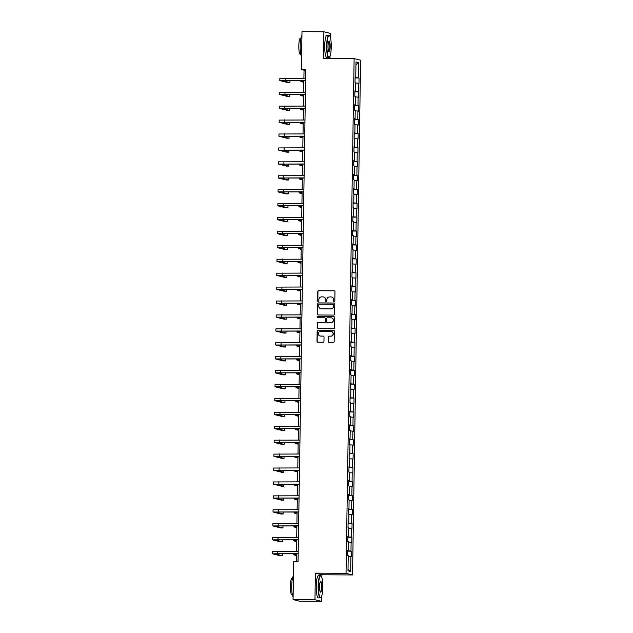 <?xml version="1.0" encoding="UTF-8"?>
<svg xmlns="http://www.w3.org/2000/svg" width="633" height="633" viewBox="0 0 633 633"><rect width="100%" height="100%" fill="white"/><g stroke="black" fill="none" stroke-linecap="round" stroke-linejoin="round"><path stroke-width="0.95" d="M334.208 301.577A0.617 0.601 -76.1 0 0 334.817 300.968L334.968 291.663A0.878 0.862 -76.1 0 0 334.121 290.784L318.652 290.689A0.878 0.862 -76.1 0 0 317.774 291.56L317.631 300.865A0.617 0.601 -76.1 0 0 318.225 301.482A0.617 0.601 -76.1 0 0 318.834 300.873L318.85 299.662A2.809 2.746 -76.1 0 1 321.643 296.877L322.933 296.893A2.809 2.746 -76.1 0 1 325.639 299.71L325.623 300.912A0.617 0.601 -76.1 0 0 326.217 301.53A0.617 0.601 -76.1 0 0 326.826 300.92L326.842 299.718A2.809 2.746 -76.1 0 1 329.643 296.932L330.932 296.94A2.809 2.746 -76.1 0 1 333.638 299.757L333.615 300.96A0.617 0.601 -76.1 0 0 334.208 301.577M328.123 341.409A0.878 0.862 -76.1 0 0 328.97 342.295L333.314 342.318A0.878 0.862 -76.1 0 0 334.184 341.448L334.343 331.114A0.878 0.862 -76.1 0 0 333.504 330.236L318.027 330.141A0.878 0.862 -76.1 0 0 317.157 331.012L316.991 341.345A0.878 0.862 -76.1 0 0 317.837 342.224L323.083 342.255A0.878 0.862 -76.1 0 0 323.954 341.385L324.025 336.962A0.878 0.862 -76.1 0 0 323.178 336.083L320.583 336.068A2.342 2.295 -76.1 0 1 318.336 333.441A2.342 2.295 -76.1 0 1 320.654 331.383L330.837 331.447A2.342 2.295 -76.1 0 1 333.085 334.074A2.342 2.295 -76.1 0 1 330.766 336.131L329.065 336.123A0.878 0.862 -76.1 0 0 328.195 336.993L328.298 341.456A0.878 0.862 -76.1 0 0 328.859 342.287M321.841 577.565L321.888 574.764L315.376 573.15L314.965 599.736L293.071 599.601L299.575 601.215L321.469 601.35L321.548 596.421M315.376 573.15L346.029 573.34L354.116 58.568L360.62 60.182L352.534 574.954L346.029 573.34M330.331 37.276L330.386 33.399L323.882 31.785L323.463 58.371L354.116 58.568M323.882 31.785L301.996 31.65L301.395 69.567L304.038 70.223L303.911 78.231M293.071 599.601L293.665 561.685L298.048 561.708L305.779 69.59L301.395 69.567M333.741 315.084A0.878 0.862 -76.1 0 0 334.612 314.213L334.778 303.88A0.878 0.862 -76.1 0 0 333.931 303.001L318.454 302.906A0.878 0.862 -76.1 0 0 317.584 303.777L317.418 314.11A0.878 0.862 -76.1 0 0 318.264 314.989L333.741 315.084M317.916 317.742A0.617 0.601 -76.1 0 1 318.162 316.563L333.892 316.658A0.878 0.862 -76.1 0 1 334.556 317.497L334.398 327.831A0.878 0.862 -76.1 0 1 333.528 328.701L318.051 328.606A0.878 0.862 -76.1 0 1 317.204 327.728L317.275 323.305A0.878 0.862 -76.1 0 1 318.154 322.434L324.428 322.474A0.878 0.862 -76.1 0 0 325.299 321.604L325.346 318.668A0.878 0.862 -76.1 0 0 324.5 317.79L317.964 317.742A0.617 0.601 -76.1 0 1 317.378 317.054A0.617 0.601 -76.1 0 1 317.988 316.516L333.718 316.619A0.878 0.862 -76.1 0 1 333.915 316.642L333.718 316.619M351.624 551.177L350.983 551.019L351.117 542.449L351.758 542.616L351.845 537.259L351.204 537.101L351.339 528.539L351.98 528.697L352.067 523.341L351.426 523.182L351.56 514.621L352.201 514.779L352.28 509.423L351.639 509.264L351.774 500.703L352.415 500.861L352.502 495.504L351.861 495.346L351.995 486.785L352.636 486.943L352.723 481.586L352.075 481.428L352.209 472.867L352.858 473.025L352.937 467.668L352.296 467.51L352.431 458.949L353.072 459.107L353.159 453.75L352.518 453.592L352.652 445.031L353.293 445.189L353.372 439.832L352.731 439.674L352.866 431.113L353.507 431.271L353.594 425.914L352.953 425.756L353.087 417.194L353.728 417.353L353.815 412.004L353.174 411.838L353.309 403.276L353.95 403.435L354.029 398.086L353.388 397.92L353.523 389.358L354.163 389.517L354.251 384.168L353.61 384.009L353.744 375.44L354.385 375.598L354.472 370.25L353.831 370.091L353.966 361.522L354.607 361.68L354.686 356.332L354.045 356.173L354.179 347.604L354.82 347.762L354.907 342.413L354.266 342.255L354.401 333.686L355.042 333.844L355.129 328.495L354.48 328.337L354.615 319.768L355.263 319.926L355.342 314.577L354.702 314.419L354.836 305.85L355.477 306.008L355.564 300.659L354.923 300.501L355.058 291.932L355.699 292.098L355.778 286.741L355.137 286.583L355.271 278.014L355.912 278.18L355.999 272.823L355.358 272.665L355.493 264.103L356.134 264.262L356.221 258.905L355.58 258.747L355.714 250.185L356.355 250.344L356.434 244.987L355.793 244.829L355.928 236.267L356.569 236.425L356.656 231.069L356.015 230.91L356.15 222.349L356.79 222.507L356.877 217.151L356.229 216.992L356.363 208.431L357.012 208.589L357.091 203.233L356.45 203.074L356.585 194.513L357.226 194.671L357.313 189.314L356.672 189.156L356.806 180.595L357.447 180.753L357.526 175.396L356.885 175.238L357.02 166.677L357.661 166.835L357.748 161.478L357.107 161.32L357.241 152.759L357.882 152.917L357.969 147.568L357.329 147.402L357.463 138.841L358.104 138.999L358.183 133.65L357.542 133.484L357.677 124.923L358.318 125.081L358.405 119.732L357.764 119.574L357.898 111.004L358.539 111.163L358.626 105.814L357.985 105.656L358.12 97.086L358.761 97.245L358.333 83.168L358.974 83.327L359.061 77.978L358.42 77.819L358.658 62.651L355.983 61.987L355.746 77.155L355.105 76.997L355.018 82.345L355.659 82.504L355.524 91.073L354.884 90.915L354.804 96.263L355.445 96.422L355.311 104.991L354.67 104.833L354.583 110.182L355.224 110.34L355.089 118.909L354.448 118.751L354.361 124.1L355.01 124.258L354.876 132.827L354.227 132.669L354.148 138.018L354.789 138.176L354.654 146.745L354.013 146.587L353.926 151.936L354.567 152.094L354.433 160.663L353.792 160.497L353.712 165.854L354.353 166.012L354.219 174.581L353.578 174.415L353.491 179.772L354.132 179.93L353.997 188.492L353.356 188.333L353.269 193.69L353.91 193.848L353.776 202.41L353.135 202.251L353.056 207.608L353.697 207.766L353.562 216.328L352.921 216.169L352.834 221.526L353.475 221.685L353.341 230.246L352.7 230.088L352.613 235.444L353.254 235.603L353.119 244.164L352.478 244.006L352.399 249.362L353.04 249.521L352.905 258.082L352.264 257.924L352.177 263.281L352.818 263.439L352.684 272L352.043 271.842L351.956 277.199L352.605 277.357L352.47 285.918L351.821 285.76L351.742 291.117L352.383 291.275L352.249 299.836L351.608 299.678L351.521 305.027L352.162 305.193L352.027 313.754L351.386 313.596L351.307 318.945L351.948 319.111L351.813 327.672L351.173 327.514L351.086 332.863L351.726 333.021L351.592 341.591L350.951 341.432L350.864 346.781L351.505 346.939L351.37 355.509L350.729 355.35L350.65 360.699L351.291 360.857L351.157 369.427L350.516 369.268L350.429 374.617L351.07 374.776L350.935 383.345L350.294 383.187L350.207 388.535L350.856 388.694L350.722 397.263L350.073 397.105L349.994 402.453L350.635 402.612L350.5 411.181L349.859 411.023L349.772 416.372L350.413 416.53L350.278 425.099L349.638 424.933L349.558 430.29L350.199 430.448L350.065 439.017L349.424 438.851L349.337 444.208L349.978 444.366L349.843 452.927L349.202 452.769L349.115 458.126L349.756 458.284L349.622 466.845L348.981 466.687L348.902 472.044L349.543 472.202L349.408 480.764L348.767 480.605L348.68 485.962L349.321 486.12L349.187 494.682L348.546 494.523L348.459 499.88L349.099 500.038L348.965 508.6L348.324 508.441L348.245 513.798L348.886 513.956L348.751 522.518L348.11 522.36L348.023 527.716L348.664 527.875L348.53 536.436L347.889 536.278L347.802 541.634L348.451 541.793L348.316 550.354L347.667 550.196L347.588 555.552L348.229 555.711L347.992 570.871L350.666 571.536L350.904 556.367L351.544 556.534L351.624 551.177L347.659 551.153M347.659 550.86L350.983 551.019M348.443 542.331L351.117 542.449M348.316 550.354L347.667 550.394M347.881 536.942L351.204 537.101M348.656 528.413L351.339 528.539M348.53 536.436L347.889 536.475M348.095 523.024L351.426 523.182M348.878 514.494L351.56 514.621M348.751 522.518L348.103 522.557M348.316 509.106L351.639 509.264M349.092 500.576L351.774 500.703M348.965 508.6L348.324 508.639M348.538 495.188L351.861 495.346M349.313 486.658L351.995 486.785M349.187 494.682L348.546 494.721M348.751 481.278L352.075 481.428M349.535 472.74L352.209 472.867M349.408 480.764L348.759 480.803M348.973 467.36L352.296 467.51M349.748 458.822L352.431 458.949M349.622 466.845L348.981 466.885M349.194 453.442L352.518 453.592M349.97 444.904L352.652 445.031M349.843 452.927L349.202 452.967M349.408 439.524L352.731 439.674M350.191 430.986L352.866 431.113M350.065 439.017L349.416 439.049M349.63 425.605L352.953 425.756M350.405 417.068L353.087 417.194M350.278 425.099L349.638 425.131M349.843 411.687L353.174 411.838M350.627 403.15L353.309 403.276M350.5 411.181L349.851 411.213M350.065 397.769L353.388 397.92M350.84 389.232L353.523 389.358M350.722 397.263L350.073 397.295M350.286 383.851L353.61 384.009M351.062 375.314L353.744 375.44M350.935 383.345L350.294 383.376M350.5 369.933L353.831 370.091M351.283 361.396L353.966 361.522M351.157 369.427L350.508 369.458M350.722 356.015L354.045 356.173M351.497 347.477L354.179 347.604M351.37 355.509L350.729 355.54M350.943 342.097L354.266 342.255M351.719 333.559L354.401 333.686M351.592 341.591L350.951 341.622M351.157 328.179L354.48 328.337M351.94 319.641L354.615 319.768M351.813 327.672L351.165 327.704M351.378 314.261L354.702 314.419M352.154 305.731L354.836 305.85M352.027 313.754L351.386 313.786M351.6 300.343L354.923 300.501M352.375 291.813L355.058 291.932M352.249 299.836L351.6 299.868M351.813 286.425L355.137 286.583M352.597 277.895L355.271 278.014M352.47 285.918L351.821 285.958M352.035 272.506L355.358 272.665M352.81 263.977L355.493 264.103M352.684 272L352.043 272.04M352.249 258.588L355.58 258.747M353.032 250.059L355.714 250.185M352.905 258.082L352.257 258.122M352.47 244.67L355.793 244.829M353.246 236.141L355.928 236.267M353.119 244.164L352.478 244.203M352.692 230.752L356.015 230.91M353.467 222.223L356.15 222.349M353.341 230.246L352.7 230.285M352.905 216.842L356.229 216.992M353.689 208.304L356.363 208.431M353.562 216.328L352.913 216.367M353.127 202.924L356.45 203.074M353.902 194.386L356.585 194.513M353.776 202.41L353.135 202.449M353.349 189.006L356.672 189.156M354.124 180.468L356.806 180.595M353.997 188.492L353.356 188.531M353.562 175.088L356.885 175.238M354.345 166.55L357.02 166.677M354.219 174.581L353.57 174.613M353.784 161.17L357.107 161.32M354.559 152.632L357.241 152.759M354.433 160.663L353.792 160.695M353.997 147.252L357.329 147.402M354.781 138.714L357.463 138.841M354.654 146.745L354.005 146.777M354.219 133.334L357.542 133.484M354.994 124.796L357.677 124.923M354.876 132.827L354.227 132.859M354.44 119.415L357.764 119.574M355.216 110.878L357.898 111.004M355.089 118.909L354.448 118.941M354.654 105.497L357.985 105.656M355.437 96.96L358.12 97.086M355.311 104.991L354.662 105.023M354.876 91.579L358.199 91.738M355.651 83.042L358.333 83.168M355.524 91.073L354.884 91.105M355.097 77.661L358.42 77.819M355.944 64.803L358.658 62.651M355.746 77.155L355.105 77.186M314.965 599.736L321.469 601.35M321.888 574.764L352.534 574.954M329.999 58.418L330.03 56.131M303.872 80.573L303.69 92.149M303.65 94.491L303.468 106.067M303.436 108.409L303.254 119.985M303.215 122.319L303.033 133.903M302.993 136.237L302.811 147.821M302.78 150.156L302.598 161.739M302.558 164.074L302.376 175.657M302.345 177.992L302.163 189.576M302.123 191.91L301.941 203.494M301.901 205.828L301.719 217.412M301.688 219.746L301.506 231.33M301.466 233.664L301.284 245.248M301.245 247.582L301.063 259.166M301.031 261.5L300.849 273.084M300.81 275.418L300.628 287.002M300.596 289.336L300.414 300.912M300.374 303.254L300.192 314.83M300.153 317.173L299.971 328.749M299.939 331.091L299.757 342.667M299.718 345.009L299.536 356.585M299.496 358.927L299.314 370.503M299.282 372.845L299.1 384.421M299.061 386.755L298.879 398.339M298.839 400.673L298.657 412.257M298.626 414.591L298.444 426.175M298.404 428.509L298.222 440.093M298.19 442.427L298.008 454.011M297.969 456.346L297.787 467.929M297.747 470.264L297.565 481.848M297.534 484.182L297.352 495.766M297.312 498.1L297.13 509.684M297.091 512.018L296.909 523.602M296.877 525.936L296.695 537.52M296.655 539.854L296.473 551.438M296.442 553.772L296.315 561.7M348.015 569.138L350.666 571.536M348.221 556.249L350.904 556.367M305.763 70.231L304.038 70.223M355.089 77.954L359.061 77.978M354.868 91.872L358.84 91.896M354.654 105.79L358.626 105.814M354.433 119.7L358.405 119.732M354.219 133.618L358.183 133.65M353.997 147.536L357.969 147.568M353.776 161.455L357.748 161.478M353.562 175.373L357.526 175.396M353.341 189.291L357.313 189.314M353.119 203.209L357.091 203.233M352.905 217.127L356.877 217.151M352.684 231.045L356.656 231.069M352.462 244.963L356.434 244.987M352.249 258.881L356.221 258.905M352.027 272.799L355.999 272.823M351.813 286.717L355.778 286.741M351.592 300.635L355.564 300.659M351.37 314.554L355.342 314.577M351.157 328.472L355.129 328.495M350.935 342.39L354.907 342.413M350.714 356.308L354.686 356.332M350.5 370.226L354.472 370.25M350.278 384.136L354.251 384.168M350.065 398.054L354.029 398.086M349.843 411.972L353.815 412.004M349.622 425.89L353.594 425.914M349.408 439.808L353.372 439.832M349.187 453.726L353.159 453.75M348.965 467.645L352.937 467.668M348.751 481.563L352.723 481.586M348.53 495.481L352.502 495.504M348.308 509.399L352.28 509.423M348.095 523.317L352.067 523.341M347.873 537.235L351.845 537.259M334.161 301.577A0.617 0.601 -76.1 0 1 333.789 301.007L333.813 299.805A2.809 2.746 -76.1 0 0 331.645 297.043M323.653 296.988A2.809 2.746 -76.1 0 1 325.821 299.749L325.797 300.96A0.617 0.601 -76.1 0 0 326.169 301.53M334.406 290.84A0.878 0.862 -76.1 0 0 334.295 290.832L318.826 290.729A0.878 0.862 -76.1 0 0 317.948 291.599L317.806 300.904A0.617 0.601 -76.1 0 0 318.17 301.474M334.216 303.049A0.878 0.862 -76.1 0 0 334.105 303.049L318.636 302.946A0.878 0.862 -76.1 0 0 317.758 303.816L317.6 314.15A0.878 0.862 -76.1 0 0 318.162 314.981M333.559 304.837A0.617 0.601 -76.1 0 0 332.966 304.22L319.38 304.133A0.617 0.601 -76.1 0 0 318.771 304.742L318.755 306.016A2.809 2.746 -76.1 0 0 321.461 308.833L330.743 308.896A2.809 2.746 -76.1 0 0 333.536 306.111L333.733 304.884A0.617 0.601 -76.1 0 0 333.187 304.267M320.915 308.777A2.809 2.746 -76.1 0 0 321.635 308.88L321.461 308.833M333.733 304.884L333.71 306.15A2.809 2.746 -76.1 0 1 330.917 308.936L321.635 308.88M324.784 317.837A0.878 0.862 -76.1 0 1 325.52 318.708L325.473 321.643A0.878 0.862 -76.1 0 1 324.602 322.514L318.328 322.474A0.878 0.862 -76.1 0 0 317.45 323.344L317.386 327.767A0.878 0.862 -76.1 0 0 317.948 328.598M330.932 322.514A2.342 2.295 -76.1 0 0 331.534 317.893A2.342 2.295 -76.1 0 0 331.012 317.829L327.419 317.806A0.878 0.862 -76.1 0 0 326.549 318.676L326.501 321.611A0.878 0.862 -76.1 0 0 327.348 322.49L331.114 322.553A2.342 2.295 -76.1 0 0 331.621 317.916M331.114 322.553L327.522 322.537M331.455 331.534A2.342 2.295 -76.1 0 1 330.94 336.17L329.239 336.163A0.878 0.862 -76.1 0 0 328.369 337.033L328.298 341.456M320.14 336.02A2.342 2.295 -76.1 0 0 320.757 336.107L320.583 336.068M323.463 336.131A0.878 0.862 -76.1 0 0 323.352 336.123L320.757 336.107M333.781 330.284A0.878 0.862 -76.1 0 0 333.678 330.276L318.201 330.181A0.878 0.862 -76.1 0 0 317.331 331.051L317.173 341.385A0.878 0.862 -76.1 0 0 317.734 342.216M303.856 81.483L303.072 81.586L303.856 81.799M303.848 82.33L300.841 81.554L303.856 81.34M305.604 80.581L282.049 80.605L289.946 82.583L287.762 82.567L279.818 80.565L279.849 78.334L305.636 78.247M279.818 80.565L305.604 80.478M289.946 82.583L289.985 80.486M331.257 46.969A10.896 2.152 90.4 0 0 329.611 35.765A10.896 2.152 90.4 0 0 326.96 45.908A10.896 2.152 90.4 0 0 329.476 57.112A10.896 2.152 90.4 0 0 331.257 46.969M329.476 57.112L329.223 57.374A11.165 2.2 -89.6 0 1 328.772 57.603A11.165 2.2 -89.6 0 1 326.652 45.892A11.165 2.2 -89.6 0 1 328.915 35.274A11.165 2.2 -89.6 0 1 329.358 35.503L329.611 35.765M330.181 46.7A5.452 1.076 -89.6 0 1 328.859 51.771A5.452 1.076 -89.6 0 1 328.036 46.169A5.452 1.076 -89.6 0 1 328.923 41.098A5.452 1.076 -89.6 0 1 330.181 46.7M328.733 51.597A5.183 1.021 90.4 0 0 328.812 51.613A5.183 1.021 90.4 0 0 329.864 46.692A5.183 1.021 90.4 0 0 328.875 41.256A5.183 1.021 90.4 0 0 328.796 41.272M301.601 56.788A11.165 2.2 -89.6 0 1 300.2 45.726A11.165 2.2 -89.6 0 1 301.933 35.432M300.817 54.296L300.335 54.296A8.039 1.59 -89.6 0 1 298.808 45.861A8.039 1.59 -89.6 0 1 300.438 38.217L300.92 38.217M328.772 57.603L326.85 57.587A11.165 2.2 -89.6 0 1 324.721 45.877A11.165 2.2 -89.6 0 1 326.992 35.258L328.915 35.274M322.767 587.258A10.896 2.152 90.4 0 0 321.121 576.054A10.896 2.152 90.4 0 0 318.478 586.198A10.896 2.152 90.4 0 0 320.986 597.402A10.896 2.152 90.4 0 0 322.767 587.258M320.986 597.402L320.733 597.663A11.165 2.2 -89.6 0 1 320.29 597.892A11.165 2.2 -89.6 0 1 318.162 586.182A11.165 2.2 -89.6 0 1 320.433 575.563A11.165 2.2 -89.6 0 1 320.868 575.793L321.121 576.054M321.691 586.997A5.452 1.076 -89.6 0 1 320.369 592.061A5.452 1.076 -89.6 0 1 319.546 586.459A5.452 1.076 -89.6 0 1 320.44 581.387A5.452 1.076 -89.6 0 1 321.691 586.997M320.243 591.895A5.183 1.021 90.4 0 0 320.33 591.91A5.183 1.021 90.4 0 0 321.382 586.981A5.183 1.021 90.4 0 0 320.393 581.545A5.183 1.021 90.4 0 0 320.314 581.561M293.111 597.077A11.165 2.2 -89.6 0 1 291.718 586.016A11.165 2.2 -89.6 0 1 293.443 575.729M292.335 594.593L291.853 594.585A8.039 1.59 -89.6 0 1 290.318 586.158A8.039 1.59 -89.6 0 1 291.948 578.507L292.438 578.515M320.29 597.892L318.359 597.876A11.165 2.2 -89.6 0 1 316.231 586.166A11.165 2.2 -89.6 0 1 318.502 575.547L320.433 575.563M303.642 95.401L302.859 95.504L303.634 95.718M303.626 96.248L300.628 95.464L303.642 95.251M303.421 109.319L302.637 109.422L303.413 109.636M303.405 110.158L300.406 109.382L303.421 109.169M305.383 94.499L281.827 94.523L289.732 96.501L287.54 96.485L279.596 94.483L279.628 92.252L305.423 92.165M279.596 94.483L305.383 94.396M289.732 96.501L289.764 94.396M305.169 108.417L281.606 108.441L289.51 110.419L287.319 110.403L279.375 108.401L279.414 106.17L305.201 106.083M279.375 108.401L305.169 108.306M289.51 110.419L289.542 108.314M303.199 123.237L302.424 123.34L303.199 123.554M303.191 124.076L300.184 123.3L303.207 123.087M302.985 137.147L302.202 137.258L302.978 137.472M302.97 137.994L299.971 137.219L302.985 137.005M302.764 151.065L301.981 151.176L302.756 151.39M302.748 151.912L299.749 151.137L302.764 150.923M304.948 122.335L281.392 122.359L289.297 124.337L287.105 124.321L279.161 122.319L279.193 120.088L304.987 120.001M279.161 122.319L304.948 122.224M289.297 124.337L289.328 122.232M304.726 136.253L281.171 136.277L289.075 138.255L286.884 138.239L278.939 136.237L278.971 134.006L304.766 133.911M278.939 136.237L304.726 136.142M289.075 138.255L289.107 136.15M304.513 150.171L280.957 150.195L288.854 152.173L286.67 152.157L278.718 150.156L278.757 147.924L304.544 147.829M278.718 150.156L304.513 150.061M288.854 152.173L288.885 150.068M302.542 164.984L301.767 165.094L302.542 165.308M302.534 165.83L299.528 165.055L302.55 164.841M304.291 164.089L280.736 164.105L288.64 166.091L286.448 166.075L278.504 164.074L278.536 161.842L304.331 161.747M278.504 164.074L304.291 163.979M288.64 166.091L288.672 163.987M302.329 178.902L301.545 179.012L302.321 179.226M302.313 179.748L299.314 178.973L302.329 178.759M304.069 178.008L280.514 178.023L288.419 180.009L286.227 179.994L278.283 177.992L278.322 175.76L304.109 175.665M278.283 177.992L304.077 177.897M288.419 180.009L288.45 177.905M302.107 192.82L301.324 192.93L302.107 193.144M302.091 193.666L299.093 192.891L302.107 192.677M303.856 191.926L280.3 191.941L288.197 193.927L286.013 193.912L278.061 191.91L278.101 189.678L303.887 189.583M278.061 191.91L303.856 191.815M288.197 193.927L288.237 191.823M301.894 206.738L301.11 206.849L301.886 207.054M301.878 207.584L298.879 206.809L301.894 206.595M303.634 205.844L280.079 205.86L287.983 207.846L285.792 207.83L277.847 205.828L277.879 203.597L303.674 203.502M277.847 205.828L303.634 205.733M287.983 207.846L288.015 205.741M301.672 220.656L300.889 220.759L301.664 220.972M301.656 221.503L298.657 220.727L301.672 220.513M303.413 219.754L279.857 219.778L287.762 221.764L285.57 221.748L277.626 219.746L277.665 217.515L303.452 217.42M277.626 219.746L303.421 219.651M287.762 221.764L287.793 219.659M301.45 234.574L300.675 234.677L301.45 234.89M301.443 235.421L298.436 234.645L301.458 234.432M303.199 233.672L279.644 233.696L287.54 235.682L285.356 235.666L277.412 233.664L277.444 231.433L303.231 231.338M277.412 233.664L303.199 233.569M287.54 235.682L287.58 233.577M301.237 248.492L300.453 248.595L301.229 248.809M301.221 249.339L298.222 248.563L301.237 248.35M302.978 247.59L279.422 247.614L287.327 249.6L285.135 249.584L277.191 247.582L277.222 245.351L303.017 245.256M277.191 247.582L302.978 247.487M287.327 249.6L287.358 247.495M301.015 262.41L300.232 262.513L301.007 262.727M300.999 263.257L298.001 262.481L301.015 262.268M302.764 261.508L279.208 261.532L287.105 263.51L284.921 263.502L276.969 261.5L277.009 259.269L302.796 259.174M276.969 261.5L302.764 261.405M287.105 263.51L287.137 261.413M300.794 276.328L300.018 276.431L300.794 276.645M300.786 277.175L297.779 276.399L300.802 276.186M302.542 275.426L278.987 275.45L286.891 277.428L284.7 277.42L276.756 275.418L276.787 273.187L302.582 273.092M276.756 275.418L302.542 275.323M286.891 277.428L286.923 275.331M300.58 290.246L299.797 290.349L300.572 290.563M300.564 291.093L297.565 290.318L300.58 290.104M302.321 289.344L278.765 289.368L286.67 291.346L284.478 291.338L276.534 289.336L276.574 287.105L302.36 287.01M276.534 289.336L302.329 289.241M286.67 291.346L286.702 289.249M300.359 304.164L299.575 304.267L300.351 304.481M300.343 305.011L297.344 304.236L300.359 304.022M302.107 303.262L278.552 303.286L286.448 305.264L284.264 305.256L276.312 303.254L276.352 301.023L302.139 300.928M276.312 303.254L302.107 303.16M286.448 305.264L286.48 303.167M300.137 318.082L299.362 318.185L300.137 318.399M300.129 318.929L297.13 318.154L300.145 317.94M301.886 317.18L278.33 317.204L286.235 319.182L284.043 319.174L276.225 317.236L276.13 314.941L301.925 314.846M276.099 317.165L301.886 317.078M286.235 319.182L286.266 317.086M299.923 332.001L299.14 332.103L299.915 332.317M299.907 332.847L296.909 332.072L299.923 331.858M301.664 331.099L278.109 331.122L286.013 333.1L283.821 333.085L275.877 331.083L275.917 328.859L301.704 328.764M275.877 331.083L301.672 330.996M286.013 333.1L286.045 331.004M299.702 345.919L298.918 346.022L299.702 346.235M299.694 346.765L296.687 345.99L299.702 345.776M301.45 345.017L277.895 345.04L285.792 347.019L283.608 347.003L275.664 345.001L275.695 342.769L301.482 342.682M275.664 345.001L301.45 344.914M285.792 347.019L285.831 344.922M299.488 359.837L298.705 359.94L299.48 360.153M299.472 360.683L296.473 359.9L299.488 359.694M301.229 358.935L277.673 358.958L285.578 360.937L283.386 360.921L275.442 358.919L275.474 356.688L301.268 356.601M275.442 358.919L301.229 358.832M285.578 360.937L285.61 358.832M299.267 373.755L298.483 373.858L299.259 374.071M299.251 374.594L296.252 373.818L299.267 373.605M301.015 372.853L277.452 372.877L285.356 374.855L283.165 374.839L275.22 372.837L275.26 370.606L301.047 370.519M275.22 372.837L301.015 372.742M285.356 374.855L285.388 372.75M299.045 387.673L298.27 387.776L299.045 387.989M299.037 388.512L296.03 387.736L299.053 387.523M300.794 386.771L277.238 386.795L285.143 388.773L282.951 388.757L275.007 386.755L275.038 384.524L300.833 384.437M275.007 386.755L300.794 386.66M285.143 388.773L285.174 386.668M298.831 401.583L298.048 401.694L298.823 401.908M298.816 402.43L295.817 401.654L298.831 401.441M300.572 400.689L277.017 400.713L284.921 402.691L282.729 402.675L274.785 400.673L274.817 398.442L300.612 398.347M274.785 400.673L300.572 400.578M284.921 402.691L284.953 400.586M298.61 415.501L297.827 415.612L298.602 415.826M298.594 416.348L295.595 415.572L298.61 415.359M300.359 414.607L276.803 414.631L284.7 416.609L282.516 416.593L274.564 414.591L274.603 412.36L300.39 412.265M274.564 414.591L300.359 414.496M284.7 416.609L284.731 414.504M298.388 429.419L297.613 429.53L298.388 429.744M298.38 430.266L295.374 429.49L298.396 429.277M300.137 428.525L276.581 428.541L284.486 430.527L282.294 430.511L274.35 428.509L274.382 426.278L300.177 426.183M274.35 428.509L300.137 428.414M284.486 430.527L284.518 428.422M298.175 443.337L297.391 443.448L298.167 443.662M298.159 444.184L295.16 443.409L298.175 443.195M299.915 442.443L276.36 442.459L284.264 444.445L282.073 444.429L274.129 442.427L274.168 440.196L299.955 440.101M274.129 442.427L299.923 442.332M284.264 444.445L284.296 442.34M297.953 457.255L297.17 457.366L297.953 457.58M297.937 458.102L294.938 457.327L297.953 457.113M299.702 456.361L276.146 456.377L284.043 458.363L281.859 458.347L273.907 456.346L273.947 454.114L299.733 454.019M273.907 456.346L299.702 456.251M284.043 458.363L284.082 456.258M297.739 471.174L296.956 471.284L297.732 471.49M297.724 472.02L294.725 471.245L297.739 471.031M299.48 470.279L275.925 470.295L283.829 472.281L281.638 472.265L273.693 470.264L273.725 468.032L299.52 467.937M273.693 470.264L299.48 470.169M283.829 472.281L283.861 470.177M297.518 485.092L296.735 485.195L297.51 485.408M297.502 485.938L294.503 485.163L297.518 484.949M299.259 484.19L275.703 484.213L283.608 486.199L281.416 486.184L273.472 484.182L273.511 481.95L299.298 481.855M273.472 484.182L299.267 484.087M283.608 486.199L283.639 484.095M297.296 499.01L296.521 499.113L297.296 499.326M297.288 499.856L294.282 499.081L297.304 498.867M299.045 498.108L275.49 498.131L283.386 500.117L281.202 500.102L273.258 498.1L273.29 495.868L299.077 495.774M273.258 498.1L299.045 498.005M283.386 500.117L283.426 498.013M297.083 512.928L296.299 513.031L297.075 513.244M297.067 513.774L294.068 512.999L297.083 512.785M298.823 512.026L275.268 512.05L283.173 514.036L280.981 514.02L273.037 512.018L273.068 509.787L298.863 509.692M273.037 512.018L298.823 511.923M283.173 514.036L283.204 511.931M296.861 526.846L296.078 526.949L296.853 527.162M296.845 527.693L293.847 526.917L296.861 526.703M298.61 525.944L275.054 525.968L282.951 527.946L280.767 527.938L272.815 525.936L272.855 523.705L298.641 523.61M272.815 525.936L298.61 525.841M282.951 527.946L282.983 525.849M296.64 540.764L295.864 540.867L296.64 541.08M296.632 541.611L293.625 540.835L296.648 540.622M298.388 539.862L274.833 539.886L282.737 541.864L280.546 541.856L272.601 539.854L272.633 537.623L298.428 537.528M272.601 539.854L298.388 539.759M282.737 541.864L282.769 539.767M296.426 554.682L295.643 554.785L296.418 554.999M296.41 555.529L293.411 554.753L296.426 554.54M298.167 553.78L274.611 553.804L282.516 555.782L280.324 555.774L272.38 553.772L272.412 551.541L298.206 551.446M272.38 553.772L298.175 553.677M282.516 555.782L282.547 553.685M285.23 78.112L285.19 80.344M285.008 92.03L284.977 94.262M284.795 105.948L284.755 108.18M284.573 119.866L284.541 122.098M284.352 133.785L284.32 136.016M284.138 147.703L284.098 149.934M283.916 161.621L283.885 163.852M283.695 175.539L283.663 177.77M283.481 189.457L283.442 191.688M283.26 203.375L283.228 205.606M283.046 217.293L283.006 219.524M282.824 231.211L282.793 233.442M282.603 245.129L282.571 247.361M282.389 259.047L282.35 261.279M282.168 272.965L282.136 275.197M281.946 286.884L281.914 289.115M281.732 300.802L281.693 303.025M281.511 314.72L281.479 316.943M281.297 328.63L281.258 330.861M281.076 342.548L281.036 344.779M280.854 356.466L280.823 358.697M280.641 370.384L280.601 372.615M280.419 384.302L280.387 386.534M280.197 398.22L280.166 400.452M279.984 412.138L279.944 414.37M279.762 426.056L279.731 428.288M279.541 439.975L279.509 442.206M279.327 453.893L279.288 456.124M279.106 467.811L279.074 470.042M278.892 481.729L278.852 483.96M278.67 495.647L278.639 497.878M278.449 509.565L278.417 511.796M278.235 523.483L278.196 525.714M278.014 537.401L277.982 539.633M277.792 551.319L277.76 553.551M300.857 80.549L300.841 81.554M300.643 94.467L300.628 95.464M300.422 108.385L300.406 109.382M300.2 122.304L300.184 123.3M299.987 136.222L299.971 137.219M299.765 150.14L299.749 151.137M299.544 164.058L299.528 165.055M299.33 177.976L299.314 178.973M299.108 191.894L299.093 192.891M298.895 205.812L298.879 206.809M298.673 219.73L298.657 220.727M298.452 233.648L298.436 234.645M298.238 247.566L298.222 248.563M298.016 261.484L298.001 262.481M297.795 275.395L297.779 276.399M297.581 289.313L297.565 290.318M297.36 303.231L297.344 304.236M297.146 317.149L297.13 318.154M296.924 331.067L296.909 332.072M296.703 344.985L296.687 345.99M296.489 358.903L296.473 359.9M296.268 372.821L296.252 373.818M296.046 386.739L296.03 387.736M295.833 400.657L295.817 401.654M295.611 414.575L295.595 415.572M295.389 428.494L295.374 429.49M295.176 442.412L295.16 443.409M294.954 456.33L294.938 457.327M294.741 470.248L294.725 471.245M294.519 484.166L294.503 485.163M294.298 498.084L294.282 499.081M294.084 512.002L294.068 512.999M293.862 525.92L293.847 526.917M293.641 539.83L293.625 540.835M293.427 553.748L293.411 554.753"/></g></svg>
